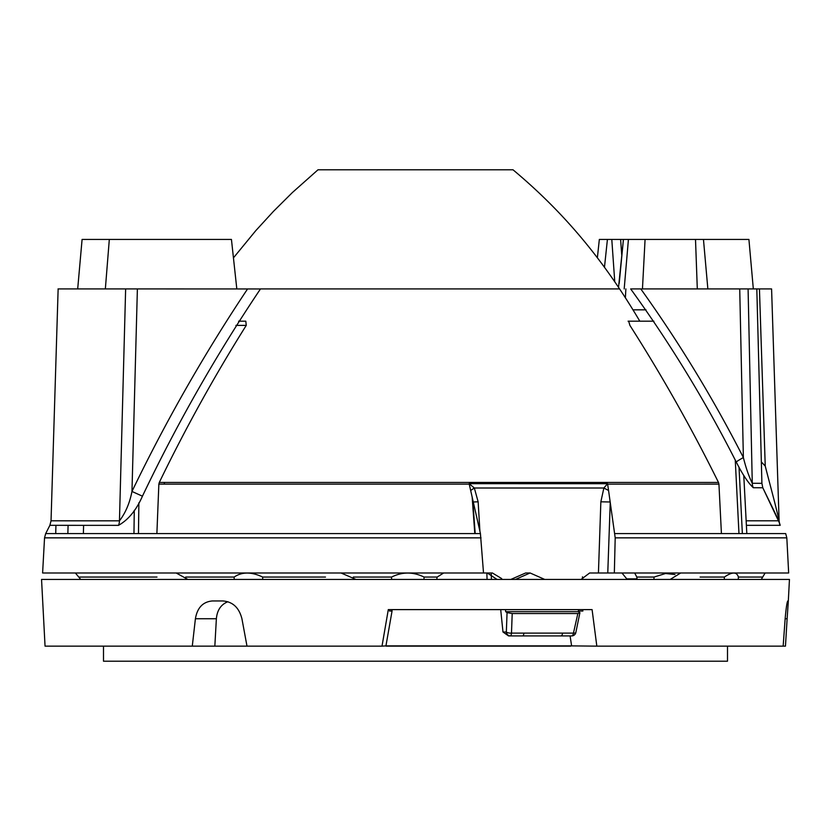 <?xml version="1.0" encoding="UTF-8"?>
<svg xmlns="http://www.w3.org/2000/svg" width="831" height="831" viewBox="0 0 831 831"><rect width="100%" height="100%" fill="white"/><g stroke="black" fill="none" stroke-linecap="round" stroke-linejoin="round"><path stroke-width="1.25" d="M582.489 579.436L582.479 576.828M486.841 572.985L487.08 579.436M341.022 572.985L356.021 579.436M787.123 618.742L785.461 646.144L596.824 646.144L592.088 609.611L388.295 609.611L382.011 646.144L45.051 646.144L41.55 579.436L789.45 579.436L788.255 602.163L787.809 600.958C787.019 601.779 786.136 607.7 785.15 618.742L787.123 618.742L788.255 602.163M582.666 609.611L582.884 611.034L578.459 611.034M389.739 609.611L389.49 611.034L392.055 611.034L385.937 645.884L571.614 645.884L570.087 635.933M596.824 646.144L570.7 645.884M386.072 645.884L382.011 646.144M391.983 609.611L392.055 611.034M761.279 579.436L765.143 572.985M670.17 579.436L680.714 572.985M510.816 579.436L525.649 572.985L530.074 572.985L515.469 579.436M176.162 572.985L187.889 579.436M544.741 579.436L530.116 572.985L525.68 572.985M570.72 646.144L386.031 646.144M192.283 646.144L195.41 618.742L216.372 618.742C217.171 610.11 221.015 604.438 227.891 601.727M246.994 646.144L241.925 618.742C239.11 607.71 232.794 601.779 222.968 600.958L212.362 600.958C202.941 601.779 197.29 607.71 195.41 618.742M783.155 646.144L785.15 618.742M214.834 646.144L216.372 618.742M727.499 646.144L727.499 661.206L103.501 661.206L103.501 646.144M75.372 572.985L80.742 579.436M424.007 579.436L424.028 577.057L437.189 577.057L443.661 572.985M353.268 577.057L391.578 577.057C402.329 571.728 413.142 571.728 424.028 577.057M391.578 577.057L391.609 579.436M262.7 579.436L262.669 577.057L325.482 577.057M185.687 577.057L234.145 577.057C242.008 571.728 251.513 571.728 262.669 577.057M234.145 577.057L234.228 579.436M627.218 579.436L621.962 572.985M628.672 321.192L628.08 321.192L628.672 321.192L629.908 325.388C662.255 376.09 691.787 428.443 718.493 482.447L159.292 482.447C185.469 428.401 214.45 376.048 246.256 325.388L245.799 321.192L238.59 321.192M598.434 572.985L600.855 501.81L603.867 488.015L608.562 490.498L615.2 537.854L786.822 537.854L788.661 572.985L589.646 572.985L581.077 579.436M497.052 579.436L487.298 572.985L492.409 572.985L42.61 572.985L44.542 537.854L45.684 533.595L480.422 533.595L483.517 572.985M480.432 533.595L469.131 483.684L607.565 483.715L603.867 488.015L474.335 488.005L478.137 501.799L479.923 531.414M492.409 572.985L501.685 578.584M505.477 609.611L505.664 611.689L507.066 612.634L512.208 613.538L511.491 633.118L573.452 633.118L577.857 613.538L512.208 613.538M577.857 613.538L579.913 612.634L578.418 611.689L505.674 611.689M578.418 611.689L578.553 609.611M637.117 579.436L636.816 577.057L634.676 572.985M700.107 577.057L724.393 577.057C732.194 571.728 736.858 571.728 738.395 577.057L762.079 577.057M636.816 577.057L654.028 577.057L665.569 573.504L675.001 574.533M738.271 579.436L738.395 577.057M724.393 577.057L724.289 579.436M510.379 635.933A4.3 1.184 -90 0 0 511.491 633.118A4.3 1.496 -177.8 0 1 506.339 632.007A4.3 4.062 90 0 0 510.379 635.933L571.635 635.933A4.3 4.3 0 0 0 575.831 632.578A4.3 1.205 -167.4 0 1 573.452 633.118A4.3 1.942 90 0 1 571.635 635.933L508.551 635.933L510.379 635.933L508.551 635.933L502.984 632.007L500.698 609.611M58.139 288.918L51.034 520.808L119.456 520.829L125.637 288.918L58.025 288.918M260.487 288.918C216.205 354.868 176.858 423.966 142.433 496.19C136.326 510.109 128.348 519.832 118.49 525.358L49.881 525.327L45.684 533.595M49.881 525.327L51.034 520.808M513.007 169.794L317.993 169.794L513.007 169.794C561.642 210.451 602.153 257.35 639.818 321.192L628.89 321.192M607.627 484.13L718.94 484.12L721.422 533.595M156.882 533.595L158.856 484.12L469.224 484.12M159.292 482.447L158.856 484.12M134.269 510.338L133.968 533.595M639.818 321.192L653.862 321.192L639.818 321.192M125.637 288.918L260.456 288.959M619.531 288.918L260.082 288.918M630.667 288.918L640.784 288.918C679.072 342.362 713.278 398.579 743.371 457.549A10.761 0.769 -28.2 0 0 736.235 461.994C705.529 401.394 670.347 343.702 630.667 288.918M739.725 288.918L748.087 288.918L752.273 483.278C748.918 476.537 745.958 467.957 743.371 457.549L739.725 288.918L640.784 288.918M748.087 288.918L756.542 288.918M761.341 461.953L765.237 466.025L759.441 288.918L753.322 288.918L748.918 239.432M759.441 288.918L771.5 288.918M236.814 288.918L231.444 239.432L236.814 288.918M142.433 496.19L131.973 491.443C129.657 503.202 125.481 512.997 119.456 520.829A10.761 8.777 -88.4 0 1 118.49 525.358M137.385 288.918L131.973 491.443C165.92 421.037 204.457 353.528 247.586 288.918M624.185 288.918L628.423 239.432L645.074 239.432L642.456 288.918M697.302 288.918L695.505 239.432L748.908 239.432L721.682 239.432M645.074 239.432L695.505 239.432M82.092 239.432L77.688 288.918L82.082 239.432L231.444 239.432M765.237 466.025C769.724 483.819 776.247 507.19 779.062 520.808L779.436 522.917L762.661 487.465M599.556 239.432L607.419 239.432L604.48 267.187M597.385 257.652L599.338 239.432L601.696 239.432M618.524 287.412L623.427 239.432L607.419 239.432M620.612 239.432L621.702 254.65M628.423 239.432L623.427 239.432L619.199 283.402M437.189 577.057L436.701 579.436M654.028 577.057L653.955 579.436M614.961 533.595L785.69 533.595L746.82 533.595L743.766 475.332M615.2 537.854L614.338 572.985M632.9 309.838L646.019 309.838M600.855 501.81L610.255 501.986L607.773 572.985M607.565 483.715L608.562 490.498M470.658 490.487L474.335 488.005L469.131 483.684M475.197 533.595L472.87 502.028M473.255 501.976L478.137 501.799M736.235 461.994C742.54 474.439 748.243 483.019 753.333 487.735A10.761 10.46 89.8 0 1 752.273 483.278L761.539 483.31M746.394 525.337L780.184 525.327C779.364 521.016 769.132 500.979 762.806 487.766L761.902 483.299L756.812 288.918M762.806 487.766L753.333 487.735M780.184 525.327A10.761 10.72 -90 0 1 779.208 522.315M778.574 520.808L746.155 520.808M718.94 484.12L718.493 482.447M575.831 632.578L579.913 612.634M652.802 239.432L651.961 239.432M628.08 321.192L639.423 321.192M491.443 579.436L491.225 573.754M742.363 533.595L739.019 467.115M560.904 635.933A4.3 1.807 -90 0 0 562.597 633.118M522.657 635.933A4.3 1.33 -90 0 0 523.914 633.118M502.984 632.007L506.339 632.007L507.066 612.634M55.937 525.327L55.719 533.595M164.6 482.458A4.3 3.49 90.1 0 0 164.247 484.12M138.476 533.595L138.87 502.807M707.856 288.918L703.462 239.432M109.318 239.432L105.35 288.918M614.763 281.823L611.793 239.432M735.269 460.187L738.967 533.595M246.256 325.388L235.911 325.388M79.672 577.057L157.007 577.057M637.097 578.875L627.156 578.875M44.542 537.854L481.035 537.854M317.993 169.794L292.387 192.543L273.441 211.375L255.74 230.696L233.615 257.652M68.09 525.327L67.862 533.595M771.583 288.918L779.094 520.694M83.599 525.337L83.38 533.595M786.822 537.854L785.69 533.595M625.857 288.918L625.39 297.914M472.164 497.167L474.802 533.595"/></g></svg>
